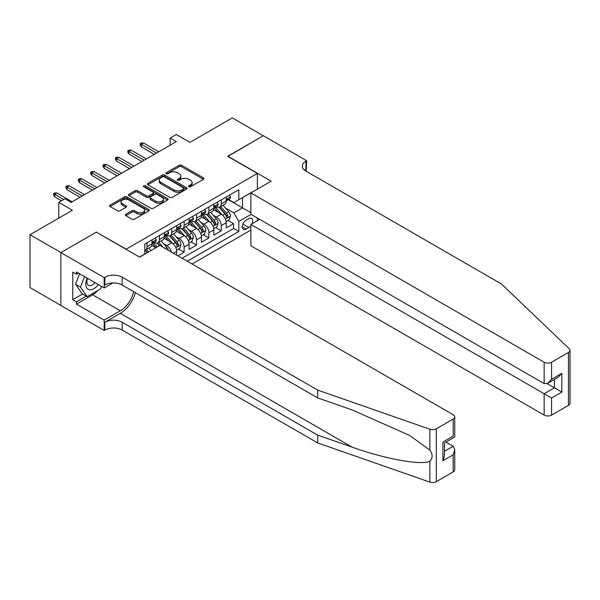 <?xml version="1.0" encoding="UTF-8"?>
<svg xmlns="http://www.w3.org/2000/svg" width="600" height="600" viewBox="0 0 600 600"><rect width="100%" height="100%" fill="white"/><g stroke="black" fill="none" stroke-linecap="round" stroke-linejoin="round"><path stroke-width="0.9" d="M188.858 186.757A1.2 0.698 0 0 0 190.56 186.757L203.46 179.303A1.718 0.99 0 0 0 203.962 178.605A1.718 0.99 0 0 0 203.46 177.9L181.597 165.278A1.718 0.99 0 0 0 179.167 165.278L166.267 172.733A1.2 0.698 0 0 0 165.915 173.22A1.2 0.698 0 0 0 166.267 173.715A1.2 0.698 0 0 0 167.962 173.715L169.635 172.748A5.498 3.173 0 0 1 177.413 172.748L179.235 173.797A5.498 3.173 0 0 1 180.84 176.047A5.498 3.173 0 0 1 179.235 178.29L177.562 179.25A1.2 0.698 0 0 0 177.21 179.745A1.2 0.698 0 0 0 177.562 180.233A1.2 0.698 0 0 0 179.265 180.233L180.93 179.273A5.498 3.173 0 0 1 188.708 179.273L190.53 180.322A5.498 3.173 0 0 1 192.135 182.565A5.498 3.173 0 0 1 190.53 184.808L188.858 185.775A1.2 0.698 0 0 0 188.505 186.262A1.2 0.698 0 0 0 188.858 186.757L188.858 185.775M125.85 214.23A1.718 0.99 0 0 0 125.347 214.928A1.718 0.99 0 0 0 125.85 215.632L131.985 219.173A1.718 0.99 0 0 0 134.415 219.173L148.748 210.9A1.718 0.99 0 0 0 149.25 210.195A1.718 0.99 0 0 0 148.748 209.498L126.885 196.875A1.718 0.99 0 0 0 124.455 196.875L110.123 205.147A1.718 0.99 0 0 0 109.62 205.845A1.718 0.99 0 0 0 110.123 206.55L117.532 210.825A1.718 0.99 0 0 0 119.955 210.825L126.09 207.285A1.718 0.99 0 0 0 126.593 206.587A1.718 0.99 0 0 0 126.09 205.882L122.415 203.76A4.598 2.655 0 0 1 121.073 201.885A4.598 2.655 0 0 1 123.907 199.433A4.598 2.655 0 0 1 128.917 200.01L143.31 208.32A4.598 2.655 0 0 1 144.653 210.195A4.598 2.655 0 0 1 141.817 212.647A4.598 2.655 0 0 1 136.815 212.07L134.415 210.69A1.718 0.99 0 0 0 131.985 210.69L125.85 214.23L125.85 215.632M96.51 232.245L126.21 249.173L257.377 173.445L227.678 156.3L263.25 135.765L232.32 117.9L189.938 142.373L176.325 134.512L170.137 138.083L176.325 141.653L71.145 202.38L64.957 198.81L58.77 202.38L58.77 218.1M96.51 232.028L60.938 252.57L30 234.705L72.383 210.24L58.77 202.38M169.755 197.362A1.718 0.99 0 0 0 172.185 197.362L186.517 189.09A1.718 0.99 0 0 0 187.02 188.385A1.718 0.99 0 0 0 186.517 187.688L164.655 175.065A1.718 0.99 0 0 0 162.225 175.065L147.892 183.337A1.718 0.99 0 0 0 147.39 184.042A1.718 0.99 0 0 0 147.892 184.74L169.755 197.362M144.188 187.012A1.2 0.698 0 0 1 145.403 187.185L167.61 200.002L153.3 208.267A1.718 0.99 0 0 1 150.87 208.267L129.007 195.645L129.007 194.243A1.718 0.99 0 0 0 128.505 194.94A1.718 0.99 0 0 0 129.007 195.645M129.007 194.243L135.142 190.703A1.718 0.99 0 0 1 137.572 190.703L146.438 195.817A1.718 0.99 0 0 0 148.868 195.817L152.933 193.47A1.718 0.99 0 0 0 153.435 192.772A1.718 0.99 0 0 0 152.933 192.067L143.708 186.743A1.2 0.698 0 0 1 143.355 186.248A1.2 0.698 0 0 1 144.097 185.61A1.2 0.698 0 0 1 145.403 185.76L167.632 198.593A1.718 0.99 0 0 1 168.135 199.29A1.718 0.99 0 0 1 167.632 199.995L167.632 198.593M60.87 305.4L30 287.572L30 234.705M177.938 255.817L184.118 252.248L178.493 249M176.062 236.663L179.167 238.462A6.998 4.042 60 0 1 184.118 247.035L189.067 244.178L189.067 249.39L196.493 245.108L190.868 241.853M188.438 229.522L191.542 231.315A6.998 4.042 60 0 1 196.493 239.888L201.442 237.03L201.442 242.25L208.868 237.96L203.235 234.712M200.812 222.375L203.917 224.175A6.998 4.042 60 0 1 208.868 232.748L213.817 229.89L213.817 235.103L221.243 230.812L221.243 225.6A6.998 4.042 -120 0 0 216.292 217.028L213.188 215.235M215.61 227.565L221.243 230.812M155.782 247.815L151.718 245.475M176.692 255.105L176.692 251.317A6.998 4.042 -120 0 0 171.743 242.745L164.093 238.327M171.458 252.083A6.998 4.042 60 0 0 166.8 245.603L163.688 243.81M189.067 244.178A6.998 4.042 -120 0 0 184.118 235.605L176.468 231.188M201.442 237.03A6.998 4.042 -120 0 0 196.493 228.458L188.843 224.04M213.817 229.89A6.998 4.042 -120 0 0 208.868 221.317L201.218 216.892M252 223.77A5.423 3.135 120 0 0 251.55 218.4A5.423 3.135 120 0 0 248.835 218.67L246.112 220.245A5.423 3.135 120 0 0 242.572 225.022A5.423 3.135 120 0 0 243.405 229.373A5.423 3.135 120 0 0 246.112 229.103L248.835 227.528A5.423 3.135 120 0 0 250.882 225.667M192.105 264L250.882 230.062M257.377 173.445L257.377 189.165M257.377 218.025L257.377 220.673M187.275 261.218L238.815 231.458L238.815 221.46L233.865 212.88L225.562 208.087M139.515 257.07L144.773 254.032L144.773 244.035L238.815 189.735L238.815 199.74L252.428 192.022M251.062 214.388L238.815 221.46M154.358 242.423L154.425 242.46A6.998 4.042 60 0 0 157.92 242.805L162.87 239.947A6.998 4.042 -120 0 0 164.325 236.745L164.325 232.748M166.733 235.282L166.8 235.312A6.998 4.042 60 0 0 170.295 235.665L175.245 232.808A6.998 4.042 -120 0 0 176.692 229.597L176.692 225.6M179.108 228.135L179.167 228.173A6.998 4.042 60 0 0 182.67 228.517L187.62 225.66A6.998 4.042 -120 0 0 189.067 222.458L189.067 218.452M191.483 220.987L191.542 221.025A6.998 4.042 60 0 0 195.045 221.377L199.995 218.52A6.998 4.042 -120 0 0 201.442 215.31L201.442 211.312M203.858 213.847L203.917 213.885A6.998 4.042 60 0 0 207.42 214.23L212.37 211.373A6.998 4.042 -120 0 0 213.817 208.17L213.817 204.165M182.078 258.21L233.618 228.458L233.618 223.673L226.192 227.955L226.192 222.743A6.998 4.042 -120 0 0 221.243 214.17L213.593 209.752M216.225 206.7L216.292 206.737A6.998 4.042 -120 0 0 219.795 207.083A6.998 4.042 -120 0 0 221.243 203.88L221.243 199.882M219.795 207.083L224.745 204.225A6.998 4.042 -120 0 0 226.192 201.022L226.192 197.025M147 242.745L147 246.75A6.998 4.042 60 0 1 145.545 249.952A6.998 4.042 60 0 1 144.773 250.237M145.545 249.952L150.495 247.095A6.998 4.042 -120 0 0 151.95 243.892L151.95 239.888M159.375 235.605L159.375 239.603A6.998 4.042 60 0 1 157.92 242.805M171.743 228.458L171.743 232.455A6.998 4.042 60 0 1 170.295 235.665M184.118 221.31L184.118 225.315A6.998 4.042 60 0 1 182.67 228.517M196.493 214.17L196.493 218.167A6.998 4.042 60 0 1 195.045 221.377M208.868 207.022L208.868 211.028A6.998 4.042 60 0 1 207.42 214.23M208.868 232.748L208.868 237.96M196.493 239.888L196.493 245.108M184.118 247.035L184.118 252.248M233.865 212.88L242.528 207.885L242.528 197.595L252.428 191.88M228.353 199.702L250.882 212.708M228.6 199.56L233.865 202.597L238.815 199.74M170.137 138.083L170.137 145.23M227.985 220.417L233.618 223.673M233.618 228.458L238.815 231.458M189.337 186.922L190.53 186.24A5.498 3.173 0 0 0 192.135 183.998L192.135 182.565M180.84 176.047L180.84 177.472A5.498 3.173 0 0 1 179.235 179.715L178.042 180.405M203.438 179.317L181.597 166.71A1.718 0.99 0 0 0 179.167 166.71L166.748 173.88M186.495 189.097L164.655 176.49A1.718 0.99 0 0 0 162.225 176.49L147.915 184.755M183.48 188.88A1.2 0.698 0 0 0 183.833 188.385A1.2 0.698 0 0 0 183.48 187.898L164.295 176.812A1.2 0.698 0 0 0 162.593 176.812L160.83 177.833A5.498 3.173 0 0 0 159.218 180.075A5.498 3.173 0 0 0 160.83 182.317L173.947 189.892A5.498 3.173 0 0 0 181.725 189.892L183.48 188.88L183.48 190.305A1.2 0.698 0 0 0 183.833 189.817L183.833 188.385M159.218 180.075L159.218 181.507A5.498 3.173 0 0 0 160.83 183.75L160.83 182.317M183.48 190.305L181.725 191.325A5.498 3.173 0 0 1 173.947 191.325L160.83 183.75M129.03 195.66L135.142 192.127L135.142 190.703M153.435 192.772L153.435 194.197A1.718 0.99 0 0 1 152.933 194.903L148.868 197.25A1.718 0.99 0 0 1 146.438 197.25L137.572 192.127A1.718 0.99 0 0 0 135.142 192.127M155.64 201.135A4.598 2.655 0 0 0 160.642 201.705A4.598 2.655 0 0 0 163.485 199.252A4.598 2.655 0 0 0 162.135 197.377L157.065 194.452A1.718 0.99 0 0 0 154.635 194.452L150.57 196.8A1.718 0.99 0 0 0 150.06 197.505A1.718 0.99 0 0 0 150.57 198.202L155.64 201.135L155.64 202.56A4.598 2.655 0 0 0 160.642 203.138A4.598 2.655 0 0 0 163.485 200.685L163.485 199.252M150.06 197.505L150.06 198.93A1.718 0.99 0 0 0 150.57 199.635L150.57 198.202M155.64 202.56L150.57 199.635M144.653 210.195L144.653 211.627A4.598 2.655 0 0 1 141.817 214.072A4.598 2.655 0 0 1 136.815 213.502L134.415 212.115A1.718 0.99 0 0 0 131.985 212.115L125.873 215.64M121.073 201.885L121.073 203.317A4.598 2.655 0 0 0 122.415 205.192L122.415 203.76M126.09 205.882L126.09 207.285L122.415 205.192M148.725 210.907L126.885 198.3A1.718 0.99 0 0 0 124.455 198.3L110.145 206.565L110.123 205.147M226.087 221.52L229.282 219.667L230.52 216.097A4.635 2.677 -120 0 0 228.72 211.748L223.065 205.2M221.933 214.62L215.468 207.142M218.25 212.445L214.5 208.103A11.115 6.413 -120 0 0 214.155 207.712M219.165 207.337L224.88 213.96A4.635 2.677 60 0 1 226.538 217.155C227.235 218.085 227.73 217.8 228.022 216.292A4.635 2.677 -120 0 0 226.365 213.105L220.71 206.558M219.502 207.233L225.645 214.343A2.362 1.365 60 0 1 226.237 215.265L228.022 216.292M226.538 217.155L226.875 217.702M229.47 195.127L230.52 196.95A4.635 2.677 60 0 1 229.56 199.005L227.212 200.362A4.635 2.677 -120 0 0 228.022 199.29L227.925 198.885M226.35 200.58L226.365 200.58A4.635 2.677 -120 0 0 227.212 200.362M227.423 198.945L228.022 199.29C227.73 198.593 227.235 198.877 226.538 200.153A4.635 2.677 60 0 1 226.192 200.812M156.525 153.09L141.308 144.3L141.308 146.873L140.19 145.087L140.19 143.655L141.308 144.3L143.535 143.01L158.752 151.8M141.308 146.873L154.297 154.373M140.19 143.655L141.428 142.942L143.535 143.01M87.157 278.138A11.377 6.57 120 0 0 89.828 289.8A11.377 6.57 120 0 0 98.317 284.58M87.54 278.362A7.785 4.492 120 0 0 88.492 285.33A7.785 4.492 120 0 0 89.633 285.683A7.785 4.492 120 0 0 95.002 282.668M101.505 286.425L100.53 288.938L87.172 296.647L82.222 293.79L75.54 284.288L79.613 273.788M87.172 296.647L80.49 287.145L84.562 276.645M75.54 284.288L80.49 287.145M259.665 219.353L250.882 224.423L250.882 245.782L544.148 415.103L544.148 393.735L554.415 387.81L554.415 379.44M250.882 224.423L551.572 398.025L551.572 415.103L568.463 405.345L568.463 352.478A5.25 3.03 0 0 0 570 350.34A5.25 3.03 0 0 0 569.243 348.772L501.457 284.002L305.947 171.127A12.247 7.072 180 0 1 302.355 166.125A12.247 7.072 180 0 1 305.947 161.123L306.623 160.733L263.317 135.727L227.865 156.405M227.865 156.195L271.17 181.2L250.882 192.915L544.148 362.235A5.25 3.03 0 0 0 551.572 362.235L568.463 352.478M306.623 160.733L306.255 171.308M250.882 192.915L250.882 214.275L544.148 383.595L544.148 362.235M570 350.34L570 403.207A5.25 3.03 180 0 1 568.463 405.345M551.572 415.103A5.25 3.03 180 0 1 544.148 415.103M304.403 170.032A12.247 7.072 180 0 1 305.947 168.945L305.947 161.123M547.118 383.595L561.84 392.092L551.572 398.025M551.572 362.235L551.572 379.305L547.86 383.228L544.148 383.595M551.572 379.305L561.84 373.38L558.127 377.295L547.86 383.228M453.195 471.893L453.195 454.822L454.732 449.647L454.732 469.755A5.25 3.03 180 0 1 453.195 471.893L436.305 481.65A5.25 3.03 180 0 1 429.877 482.1L317.7 442.965L317.7 435.143L122.19 322.26A12.247 7.072 -0 0 0 104.865 322.26L120.33 313.327A22.793 13.163 120 0 0 135.39 292.665M317.7 435.143L352.095 447.143C384.975 458.993 421.702 465.623 429.877 461.19C432.855 458.138 432.855 454.455 429.877 450.135L409.695 435.465L352.095 409.92L317.7 397.92L122.19 285.038A12.247 7.072 -0 0 0 104.865 285.038L104.865 277.215L104.183 277.612L60.87 252.608L96.323 232.14L139.635 257.145L159.93 245.423L453.195 414.743A5.25 3.03 -0 0 1 454.732 416.888A5.25 3.03 -0 0 1 453.195 419.025L436.305 428.783L436.305 481.65M317.7 442.965L122.19 330.082A12.247 7.072 -0 0 0 104.865 330.082L104.183 330.48L60.87 305.475L60.87 252.608M317.7 397.92L317.7 390.097L122.19 277.215A12.247 7.072 -0 0 0 104.865 277.215M429.877 450.135L429.877 429.232L317.7 390.097M98.07 290.355A19.688 11.37 -60 0 1 92.61 294.795L76.463 304.118L76.463 301.83L86.302 296.145M78.442 273.105L76.463 274.252L72.75 272.108L72.75 299.685L76.463 301.83M76.463 274.252L76.463 271.965L104.183 287.97L104.183 277.612M104.183 330.48L104.183 320.115L120.33 310.793A19.688 11.37 120 0 0 133.657 291.66M76.463 304.118L104.183 320.115M445.95 442.065L453.195 446.25L454.732 449.647M112.823 282.983L104.183 287.97M429.877 429.232A5.25 3.03 -0 0 0 436.305 428.783M72.75 299.685L82.59 294.007M453.195 454.822L442.928 460.748L444.465 455.572L444.465 442.92L454.732 436.987L454.732 416.888M442.928 460.748L442.928 442.035C444.93 443.19 444.93 443.19 442.928 442.035L453.195 436.103C455.197 437.257 455.197 437.257 453.195 436.103L453.195 419.025M213.712 228.66L216.915 226.815L218.153 223.245A4.635 2.677 -120 0 0 216.345 218.888L210.69 212.34M209.558 221.767L203.093 214.282M205.882 219.585L202.132 215.243A11.115 6.413 -120 0 0 201.788 214.86M206.79 214.485L212.505 221.1A4.635 2.677 60 0 1 214.163 224.295C214.86 225.233 215.355 224.947 215.647 223.44A4.635 2.677 -120 0 0 213.99 220.245L208.335 213.697M207.127 214.373L213.27 221.49A2.362 1.365 60 0 1 213.862 222.413L215.647 223.44M214.163 224.295L214.5 224.85M201.337 235.808L204.54 233.962L205.778 230.385A4.635 2.677 -120 0 0 203.97 226.035L198.315 219.487M197.183 228.907L190.718 221.43M193.507 226.733L189.757 222.39A11.115 6.413 -120 0 0 189.413 222M194.415 221.625L200.13 228.248A4.635 2.677 60 0 1 201.788 231.442C202.485 232.373 202.98 232.087 203.272 230.587A4.635 2.677 -120 0 0 201.615 227.392L195.968 220.845M194.752 221.52L200.895 228.63A2.362 1.365 60 0 1 201.487 229.56L203.272 230.587M201.788 231.442L202.125 231.99M188.962 242.947L192.165 241.103L193.403 237.532A4.635 2.677 -120 0 0 191.595 233.175L185.94 226.627M184.808 236.055L178.35 228.57M181.132 233.873L177.382 229.538A11.115 6.413 -120 0 0 177.038 229.147M182.04 228.772L187.755 235.395A4.635 2.677 60 0 1 189.413 238.583C190.11 239.52 190.605 239.235 190.898 237.728A4.635 2.677 -120 0 0 189.24 234.532L183.593 227.985M182.377 228.66L188.52 235.778A2.362 1.365 60 0 1 189.12 236.7L190.898 237.728M189.413 238.583L189.75 239.138M176.595 250.095L179.79 248.25L181.028 244.673A4.635 2.677 -120 0 0 179.22 240.322L173.565 233.775M172.433 243.202L165.975 235.718M168.757 241.02L165.007 236.678A11.115 6.413 -120 0 0 164.663 236.295M169.665 235.913L175.387 242.535A4.635 2.677 60 0 1 177.038 245.73C177.735 246.66 178.23 246.375 178.523 244.875A4.635 2.677 -120 0 0 176.873 241.68L171.218 235.132M170.002 235.808L176.145 242.917A2.362 1.365 60 0 1 176.745 243.847L178.523 244.875M177.038 245.73L177.375 246.278M217.095 202.275L218.153 204.097A4.635 2.677 60 0 1 217.192 206.145L214.837 207.502A4.635 2.677 -120 0 0 215.647 206.438L215.55 206.025M213.975 207.72L213.99 207.72A4.635 2.677 -120 0 0 214.837 207.502M215.048 206.093L215.647 206.438C215.355 205.74 214.86 206.025 214.163 207.292A4.635 2.677 60 0 1 213.817 207.952M144.15 160.23L128.933 151.44L128.933 154.012L127.815 152.227L127.815 150.803L128.933 151.44L131.16 150.157L146.377 158.947M128.933 154.012L141.922 161.52M127.815 150.803L129.053 150.083L131.16 150.157M204.72 209.415L205.778 211.237A4.635 2.677 60 0 1 204.817 213.292L202.462 214.65A4.635 2.677 -120 0 0 203.272 213.577L203.175 213.173M201.6 214.868L201.615 214.868A4.635 2.677 -120 0 0 202.462 214.65M202.673 213.233L203.272 213.577C202.98 212.88 202.485 213.165 201.788 214.44A4.635 2.677 60 0 1 201.442 215.1M131.775 167.377L116.558 158.587L116.558 161.16L115.44 159.375L115.44 157.942L116.558 158.587L118.785 157.305L134.002 166.087M116.558 161.16L129.547 168.66M115.44 157.942L116.677 157.23L118.785 157.305M192.353 216.562L193.403 218.385A4.635 2.677 60 0 1 192.442 220.433L190.087 221.79A4.635 2.677 -120 0 0 190.898 220.725L190.8 220.312M189.225 222.007L189.24 222.007A4.635 2.677 -120 0 0 190.087 221.79M190.297 220.38L190.898 220.725C190.605 220.028 190.11 220.312 189.413 221.58A4.635 2.677 60 0 1 189.067 222.24M119.4 174.517L104.183 165.735L104.183 168.308L103.073 166.515L103.073 165.09L104.183 165.735L106.41 164.445L121.627 173.235M104.183 168.308L117.172 175.808M103.073 165.09L104.31 164.377L106.41 164.445M179.977 223.71L181.028 225.525A4.635 2.677 60 0 1 180.067 227.58L177.712 228.938A4.635 2.677 -120 0 0 178.523 227.873L178.425 227.46M176.85 229.155L176.873 229.155A4.635 2.677 -120 0 0 177.712 228.938M177.922 227.52L178.523 227.873C178.23 227.167 177.735 227.46 177.038 228.728A4.635 2.677 60 0 1 176.692 229.388M107.032 181.665L91.808 172.875L91.808 175.447L90.698 173.663L90.698 172.23L91.808 172.875L94.035 171.593L109.26 180.375M91.808 175.447L104.805 182.947M90.698 172.23L91.935 171.517L94.035 171.593M168.413 250.32A4.635 2.677 -120 0 0 166.845 247.462L161.19 240.923M157.185 247.013L153.6 242.865M155.985 247.702L152.632 243.825A11.115 6.413 -120 0 0 152.288 243.435M163.185 247.305L158.843 242.28M157.627 242.947L159.817 245.49M157.29 243.06L159.532 245.655M167.602 230.85L168.653 232.673A4.635 2.677 60 0 1 167.692 234.728L165.337 236.085A4.635 2.677 -120 0 0 166.148 235.013L166.05 234.6M164.475 236.303L164.498 236.303A4.635 2.677 -120 0 0 165.337 236.085M165.547 234.667L166.148 235.013C165.855 234.315 165.36 234.6 164.663 235.868A4.635 2.677 60 0 1 164.325 236.528M94.657 188.805L79.433 180.023L79.433 182.595L78.323 180.803L78.323 179.377L79.433 180.023L81.66 178.733L96.885 187.523M79.433 182.595L92.43 190.095M78.323 179.377L79.56 178.665L81.66 178.733M150.998 250.583L148.815 248.062M148.642 251.94L146.468 249.42M145.252 250.095L147.442 252.63M144.915 250.2L147.157 252.795M155.227 237.998L156.278 239.82A4.635 2.677 60 0 1 155.317 241.868L152.97 243.225A4.635 2.677 -120 0 0 153.773 242.16L153.675 241.748M152.1 243.442L152.123 243.442A4.635 2.677 -120 0 0 152.97 243.225M153.172 241.815L153.773 242.16C153.48 241.462 152.985 241.748 152.288 243.015A4.635 2.677 60 0 1 151.95 243.675M82.282 195.952L67.058 187.163L67.058 189.735L65.948 187.95L65.948 186.525L67.058 187.163L69.285 185.88L84.51 194.663M67.058 189.735L80.055 197.235M65.948 186.525L67.185 185.805L69.285 185.88M63.72 199.522L54.69 194.31L54.69 196.882L53.573 195.097L53.573 193.665L54.69 194.31L56.918 193.02L72.135 201.81M54.69 196.882L61.492 200.812M53.573 193.665L54.81 192.952L56.918 193.02M166.8 245.603L171.743 242.745M179.167 238.462L184.118 235.605M191.542 231.315L196.493 228.458M203.917 224.175L208.868 221.317M216.292 217.028L221.243 214.17M221.243 203.88L226.192 201.022M147 246.75L151.95 243.892M159.375 239.603L164.325 236.745M171.743 232.455L176.692 229.597M184.118 225.315L189.067 222.458M196.493 218.167L201.442 215.31M208.868 211.028L213.817 208.17M221.243 225.6L226.192 222.743M173.415 253.215L176.692 251.317M242.903 224.1L248.835 227.528M242.28 226.89L246.112 229.103M190.53 186.24L190.53 184.808M177.562 180.233L177.562 179.25M179.235 179.715L179.235 178.29M166.267 173.715L166.267 172.733M179.167 166.71L179.167 165.278M181.597 166.71L181.597 165.278M203.46 179.303L203.46 177.9M147.892 184.74L147.892 183.337M162.225 176.49L162.225 175.065M164.655 176.49L164.655 175.065M186.517 189.09L186.517 187.688M173.947 191.325L173.947 189.892M181.725 191.325L181.725 189.892M137.572 192.127L137.572 190.703M146.438 197.25L146.438 195.817M148.868 197.25L148.868 195.817M152.933 194.903L152.933 193.47M145.403 187.185L145.403 185.76M131.985 212.115L131.985 210.69M134.415 212.115L134.415 210.69M136.815 213.502L136.815 212.07M124.455 198.3L124.455 196.875M126.885 198.3L126.885 196.875M148.748 210.9L148.748 209.498M225.382 219.142L230.49 216.188M226.365 213.105L228.72 211.748M222.667 215.235L224.88 213.96M230.49 196.897L226.192 199.38M561.84 373.38L561.84 392.092M352.095 447.143L120.33 313.327M122.19 285.038L122.19 277.215M122.19 322.26L122.19 330.082M429.877 482.1L429.877 461.19M104.865 322.26L104.865 330.082M92.61 294.795L120.33 310.793M444.465 451.29L453.195 446.25M213.007 226.282L218.115 223.335M213.99 220.245L216.345 218.888M210.292 222.382L212.505 221.1M200.632 233.43L205.748 230.475M201.615 227.392L203.97 226.035M197.917 229.522L200.13 228.248M188.257 240.57L193.373 237.623M189.24 234.532L191.595 233.175M185.55 236.67L187.755 235.395M175.882 247.718L180.998 244.763M176.873 241.68L179.22 240.322M173.175 243.81L175.387 242.535M218.115 204.045L213.817 206.528M205.748 211.185L201.442 213.667M193.373 218.333L189.067 220.815M180.998 225.472L176.692 227.955M165.157 248.445L166.845 247.462M168.623 232.62L164.325 235.103M156.248 239.76L151.95 242.243"/></g></svg>
